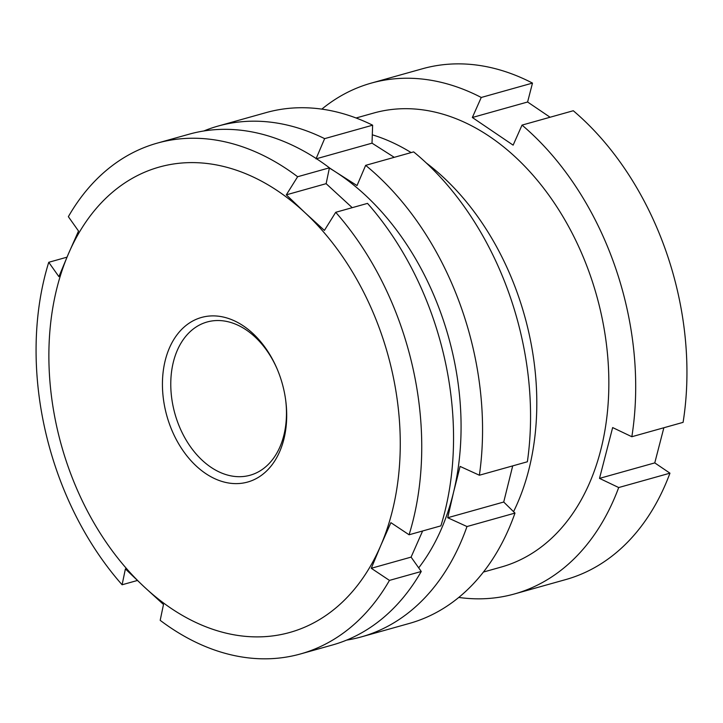 <?xml version="1.0" encoding="UTF-8"?>
<svg xmlns="http://www.w3.org/2000/svg" width="723" height="723" viewBox="0 0 723 723"><rect width="100%" height="100%" fill="white"/><g stroke="black" fill="none" stroke-linecap="round" stroke-linejoin="round"><path stroke-width="1.08" d="M513.547 511.676A235.788 165.278 -105.7 0 0 426.272 162.955M483.407 572.056L501.111 567.085A235.788 165.278 -105.7 0 0 608.748 375.092A235.788 165.278 -105.7 0 0 490.013 136.801A235.788 165.278 -105.7 0 0 373.782 113.023L356.078 117.985M458.762 597.433A265.269 185.947 -105.7 0 0 514.496 593.945A265.269 185.947 -105.7 0 0 618.698 487.546L599.512 478.382L612.652 427.573L631.839 436.728A265.269 185.947 -105.7 0 0 522.033 125.106L513.131 145.142L472.345 117.497L527.6 102.006L532.49 83.091A265.269 185.947 -105.7 0 0 422.494 68.748L371.242 83.118A265.269 185.947 -105.7 0 0 321.825 109.128M550.086 117.234L527.6 102.006M631.839 436.728L683.09 422.359A265.269 185.947 -105.7 0 0 573.285 110.736L522.033 125.106M514.496 593.945L565.738 579.575A265.269 185.947 -105.7 0 0 669.95 473.176L654.767 462.892L663.859 427.754M532.49 83.091L481.247 97.469L472.345 117.497M481.247 97.469A265.269 185.947 -105.7 0 0 371.242 83.118M669.95 473.176L618.698 487.546M411.143 152.589A235.788 165.278 -105.7 0 0 372.3 134.803M599.512 478.382L654.767 462.892M203.832 130.971A265.269 185.947 74.3 0 1 218.102 126.064A265.269 185.947 74.3 0 1 324.627 138.644L372.625 125.187A265.269 185.947 -105.7 0 0 266.1 112.607L218.102 126.064M324.627 138.644L316.005 158.87M329.417 167.872L336.186 172.309A241.69 169.417 -105.7 0 0 329.381 168.07M394.252 157.325L372.02 143.163L372.625 125.187M527.374 461.771A265.269 185.947 -105.7 0 0 413.646 151.884L365.648 165.35A265.269 185.947 74.3 0 1 479.376 475.228L527.374 461.771M479.376 475.228L460.099 466.416L453.574 492.164A241.69 169.417 -105.7 0 0 336.186 172.309L357.026 185.567L365.648 165.35M514.984 513.086L466.986 526.543A265.269 185.947 74.3 0 1 361.355 636.891L409.345 623.434A265.269 185.947 -105.7 0 0 514.984 513.086L503.723 502.024L512.706 465.883M361.355 636.891A265.269 185.947 74.3 0 1 346.606 640.117M418.698 567.862A241.69 169.417 -105.7 0 0 453.574 492.164L447.709 517.731L466.986 526.543M503.723 502.024L447.709 517.731M372.02 143.163L316.502 158.726M196.114 465.901A85.477 59.919 74.3 0 1 169.336 348.179A85.477 59.919 74.3 0 1 253.023 333.601A85.477 59.919 74.3 0 1 277.017 368.676A85.477 59.919 74.3 0 1 285.522 399.024A85.477 59.919 74.3 0 1 261.934 474.957A85.477 59.919 74.3 0 1 196.114 465.901M277.234 369.191A79.575 55.779 -105.7 0 0 255.111 337.026A79.575 55.779 -105.7 0 0 207.13 321.988A79.575 55.779 -105.7 0 0 170.836 380.506A79.575 55.779 -105.7 0 0 202.124 460.199A79.575 55.779 -105.7 0 0 250.104 475.237A79.575 55.779 -105.7 0 0 285.449 398.472M67.004 257.171L48.739 262.295A265.269 185.947 74.3 0 0 122.097 584.771L137.397 580.479M122.097 584.771L125.395 568.92L144.112 586.787A241.69 169.417 -105.7 0 0 380.75 545.567L371.27 568.287L389.453 580.397A265.269 185.947 74.3 0 1 300.533 653.944A265.269 185.947 74.3 0 1 160.19 620.334L163.488 604.482L144.112 586.787A241.69 169.417 -105.7 0 1 68.387 253.936L78.527 231.035L68.36 216.674A265.269 185.947 74.3 0 1 157.289 143.118A265.269 185.947 74.3 0 1 297.623 176.737L329.426 167.817A265.269 185.947 -105.7 0 0 189.083 134.207L157.289 143.118M48.739 262.295L58.906 276.656L68.387 253.936A241.69 169.417 -105.7 0 1 305.034 212.716L324.41 230.402L335.716 212.3A265.269 185.947 74.3 0 1 409.082 534.776L440.885 525.856A265.269 185.947 -105.7 0 0 367.519 203.38L335.716 212.3M300.533 653.944L332.336 645.024A265.269 185.947 -105.7 0 0 421.256 571.477L389.453 580.397M421.256 571.477L411.089 557.117L422.621 530.98M352.218 207.673L326.136 183.669L329.426 167.817M409.082 534.776L390.899 522.666L380.75 545.567A241.69 169.417 -105.7 0 0 305.034 212.716L286.317 194.839L297.623 176.737M326.136 183.669L286.317 194.839M411.089 557.117L371.27 568.287"/></g></svg>
